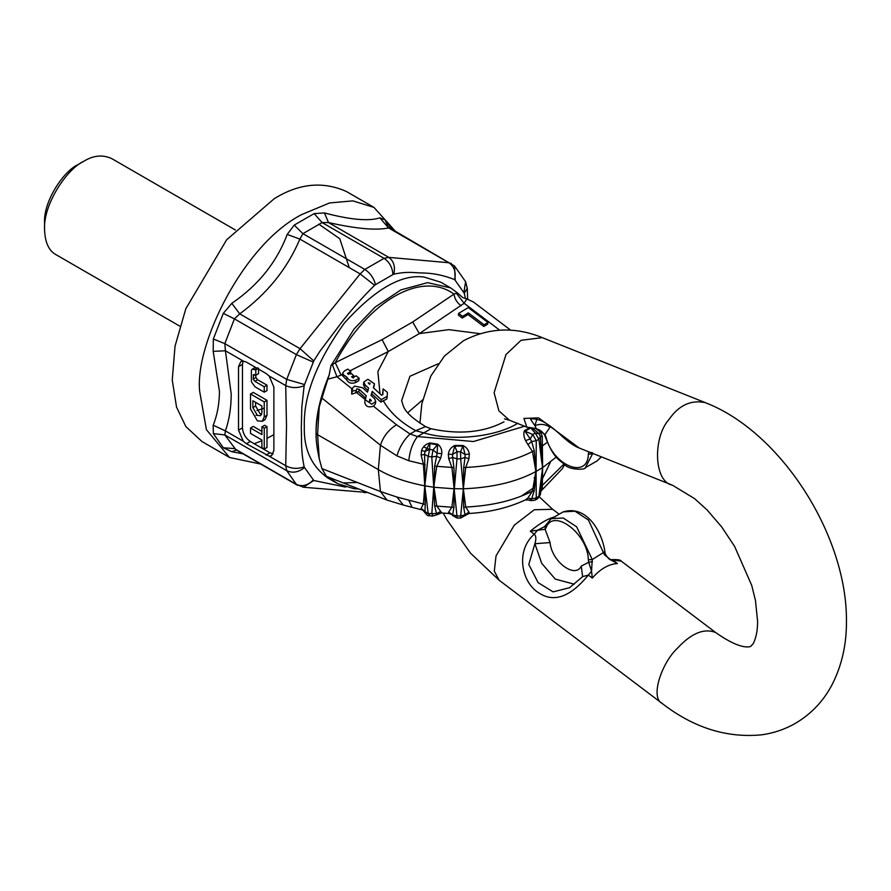 <?xml version="1.0" encoding="UTF-8"?>
<svg xmlns="http://www.w3.org/2000/svg" width="891" height="891" viewBox="0 0 891 891"><rect width="100%" height="100%" fill="white"/><g stroke="black" fill="none" stroke-linecap="round" stroke-linejoin="round"><path stroke-width="1.34" d="M468.254 307.584L458.62 313.387L462.552 316.372L468.332 312.886L484.091 324.792L487.945 322.475L468.254 307.584M487.945 322.475L487.667 324.157L483.802 326.485L468.053 314.568L462.273 318.054L458.33 315.069L458.62 313.387M484.091 324.792L483.802 326.485M468.332 312.886L468.053 314.568M462.552 316.372L462.273 318.054M343.158 374.086L341.075 375.078L335.261 362.67L382.094 339.638L412.667 321.996L454.02 294.097L457.272 292.771L450.612 287.893L427.602 282.647L400.894 289.898L375.3 306.938L354.15 328.913L330.94 365.7L329.225 374.721L319.256 406.819C316.951 417.801 315.904 426.8 316.082 433.806L378.33 469.602C390.492 476.796 405.973 482.22 424.773 485.84L423.414 464.244L408.813 460.725C409.749 450.969 412.644 442.905 417.5 436.545L430.977 428.738L425.53 426.6L415.785 430.687L423.826 432.903C452.65 441.513 495.997 437.047 517.883 423.214M564.593 464.623L562.388 468.644L541.405 490.629L542.263 489.705L542.63 467.608L538.888 439.274L535.257 433.048L532.762 434.485L530.212 438.94L531.682 441.535M542.441 467.641L540.38 436.49L539.144 433.783L540.425 436.701L538.888 439.274L536.271 440.789L536.07 471.317L534.266 450.824L532.495 451.492L527.929 444.598L531.671 441.524L536.271 440.789L532.762 434.485L525.011 431.244L530.212 438.94L525.579 440.622C523.752 436.868 523.373 433.572 524.42 430.721L530.022 427.491M531.671 441.524L534.266 450.824M538.999 433.616L532.673 428.393M540.38 436.512L540.525 437.514L540.391 436.501L542.263 436.356L540.403 432.057L535.591 428.404M469.312 454.076L465.135 454.499L460.58 451.748L460.68 458.865L464.979 457.473L465.135 454.499L462.785 445.467C466.55 447.159 468.722 450.033 469.312 454.076L468.944 458.731L464.979 457.484L463.71 467.697L465.715 467.463L463.331 488.869L463.71 507.402L465.135 515.611L464.979 514.842L468.944 512.08L465.715 507.046L463.331 488.714L463.71 467.697M463.331 488.714L460.68 458.865L456.972 458.865L457.061 451.748L454.8 446.101L462.841 446.101L460.58 451.748L457.061 451.748L452.505 454.499L452.661 457.484L456.972 458.865L454.321 488.714L453.931 467.697L452.661 457.473L448.696 458.709L451.926 467.463L436.735 466.305L433.739 487.31L434.663 505.932L436.523 513.617L437.448 514.252L436.79 514.831L441.802 512.782L440.677 511.467L436.512 513.617L428.203 513.517L424.784 485.84L423.414 503.838L421.12 508.449L422.78 510.086L421.543 509.641M454.856 445.467L452.505 454.499L448.34 454.076C448.919 450.033 451.102 447.159 454.856 445.467L462.785 445.467M387.24 396.306L387.385 392.352L383.097 388.888L382.874 394.59L381.626 395.281L373.329 387.708L374.476 383.809L367.849 379.288L363.851 382.027L365.054 384.856L368.596 388.086L367.393 392.118L362.57 387.719L354.573 386.115L351.711 388.933L352.223 391.16L356.244 390.291L356.901 388.866L359.173 389.322L366.279 395.804L365.132 399.703L371.759 404.224L375.757 401.485L374.565 398.656L371.012 395.426L372.226 391.394L381.237 399.625L387.24 396.306L386.772 399.079L383.286 400.75C390.08 412.611 400.905 422.59 415.785 430.687L410.06 433.995C403.89 439.864 399.502 447.148 396.907 455.858L380.435 445.233L378.33 469.602L380.435 491.531L387.017 500.074L403.322 505.052L396.907 497.033L380.435 491.531L321.907 468.61L326.429 476.351M422.59 399.892L407.755 412.745M423.704 446.914L429.495 449.398M424.962 512.559L425.219 504.473L396.907 497.033M408.813 500.319L412.088 507.358L422.635 510.02M425.219 504.473L425.029 485.963M421.12 508.449L429.607 514.909M437.448 514.252L441.802 512.782M460.58 517.27L460.68 515.989L464.979 514.853M454.321 488.869L453.931 507.402L452.661 514.842L456.972 515.989L451.926 467.463L453.931 467.697M440.689 511.479L436.735 505.899L433.995 487.266L454.054 488.791L451.926 507.046L448.696 512.091L452.661 514.842L452.505 515.611L452.661 514.842M448.708 512.08L448.34 513.272L451.303 514.33L448.34 513.272M452.394 515.443L457.016 518.027L460.636 518.027L469.312 513.272L468.944 512.08M527.951 497.969L525.434 499.896C508.416 507.814 489.415 512.358 468.421 513.528L469.312 513.272M465.258 515.443L468.41 513.528M454.321 488.714L463.587 488.791C492.935 487.522 517.036 481.764 535.881 471.506L542.619 467.619L538.888 496.398L536.271 497.902L536.07 471.473L534.266 490.529L532.495 491.086L527.929 497.98L531.671 498.904L536.271 497.902L535.135 500.141L537.752 498.626L540.425 494.527L541.182 486.531L563.88 464.122M531.671 498.904L534.266 490.529M535.135 500.141L531.058 500.675L530.212 500.051L531.682 498.893M525.434 499.896L530.212 500.051L525.579 499.818M541.271 490.718L542.263 489.705M537.752 498.626L540.391 493.87M542.441 467.797L541.182 486.531M434.663 466.227L437.158 453.33L437.615 444.152C440.666 446.369 442.059 449.51 441.802 453.586L440.677 458.119L436.512 456.259L431.79 456.96L428.203 456.404L424.784 485.84L433.995 487.266L434.663 466.227L436.735 466.305L440.689 458.097M441.802 453.586L437.158 453.33L433.004 449.922L437.436 444.787L429.674 443.584L424.962 451.447L424.617 454.41L428.203 456.404L429.607 449.398L424.962 451.447L421.543 450.445C422.935 446.547 425.731 444.052 429.963 442.961L437.615 444.152M433.739 487.154L431.79 456.96L433.004 449.922L429.607 449.398L429.963 442.961M425.219 464.768L423.414 464.244L421.12 455.067L424.617 454.399L425.029 485.807M421.131 455.089L421.543 450.445M448.708 458.731L448.34 454.076M468.956 458.709L465.715 467.463C491.921 466.193 514.185 460.87 532.495 451.492L535.881 471.506L532.495 491.086C514.185 500.464 491.921 505.787 465.715 507.046L463.71 507.402M527.951 444.62L525.579 440.622M540.403 432.057L539.144 433.783L535.257 433.048L530.702 427.958L525.011 431.244L524.42 430.721M542.263 436.334L542.63 467.608L556.318 457.061M375.757 401.485L375.334 403.979L373.463 406.185L396.484 424.751L410.06 433.995L417.5 436.545L473.444 441.535L524.576 426.243M408.813 460.725L396.907 455.858M425.53 426.6C402.131 411.998 403.812 406.419 401.629 400.649L409.938 376.269L438.16 363.795M456.315 293.217L464.144 303.285L419.349 333.602L448.83 329.659L479.848 333.646M327.81 379.198L336.954 376.726L332.376 364.764L335.261 362.67C368.128 300.902 421.153 270.285 454.02 294.097C454.644 298.808 456.994 302.706 461.093 305.78M412.656 321.996L419.349 333.602L388.298 351.533L349.94 370.834M473.388 301.96L466.817 298.942L464.144 303.285L499.673 330.16M316.082 433.806L316.082 432.981L316.082 433.806C315.904 439.675 316.951 447.973 319.256 458.709L321.907 468.61M396.484 424.751C388.576 429.763 383.23 436.59 380.435 445.233L321.907 398.032M368.451 383.264L370.077 383.13L369.698 384.4L368.239 382.762M369.498 401.607L369.91 399.112L371.369 400.75M371.012 401.15L371.168 400.248L369.531 400.382L369.91 399.112M381.237 399.625L380.825 402.119L371.803 393.889L371.28 395.66M372.226 391.394L371.803 393.889M365.867 398.299L358.761 391.817L355.765 391.906L365.444 399.714M382.54 394.78L383.097 388.888M383.286 400.75L380.825 402.119M373.463 406.185C368.306 407.822 365.399 406.452 364.764 402.053L365.132 399.703M356.244 390.291L355.821 392.808L351.722 394.156L352.223 391.16M351.722 394.156L351.711 388.933M368.172 390.592L364.631 387.351L363.439 384.533L363.851 382.027M374.086 386.003L373.585 387.941M382.094 339.638L388.298 351.533L377.862 371.547L380.034 393.833M347.791 369.108L344.394 370.979L342.79 373.017L342.968 374.42L346.989 377.294C348.693 380.524 351.622 381.482 355.776 380.167L359.173 378.285L356.133 375.835L352.736 377.717L351.6 376.804L353.794 375.579L350.764 373.14L348.57 374.354L347.423 373.429L350.82 371.558L347.791 369.108M359.173 378.285L358.75 380.78L355.353 382.662C351.321 383.932 348.392 382.974 346.566 379.789L342.378 375.523L342.79 373.017M346.989 377.294L346.566 379.789M350.82 371.558L350.408 374.053M353.794 375.579L353.382 378.085M330.94 365.7L332.376 364.764M466.817 298.942L462.774 297.616L457.272 292.771M332.376 478.578L330.94 478.745L337.6 483.624L354.15 488.736L358.527 488.925M330.94 478.745L329.904 477.71M316.082 432.981C315.681 416.843 320.058 397.419 329.225 374.721M337.6 483.624L327.71 477.921C311.405 466.138 303.597 448.886 304.31 426.188C303.43 395.894 316.75 361.568 344.26 323.21C374.877 289.263 401.518 273.882 424.172 277.068L440.722 282.18L450.612 287.893M357.302 482.465L343.403 482.944M254.169 374.476L253.2 375.044L255.795 375.278L255.795 369.843L252.298 369.141L251.385 370.277L251.385 381.771L255.06 386.872L264.248 392.185L264.248 386.75L254.837 381.315L253.2 379.098L253.59 374.588M264.248 386.75L266.999 385.168L266.999 390.592L264.248 392.185M266.999 385.168L257.577 379.733L255.951 377.517L255.606 375.167M255.795 369.843L258.546 368.261L258.546 373.685L255.795 375.278M255.494 367.37L252.298 369.141M261.642 414.404L260.127 413.825L255.606 405.995L255.606 402.364M252.855 400.772L261.898 405.995L261.898 412.8L260.573 415.729L257.376 415.418L252.855 407.588L252.855 400.772M250.505 408.936L257.376 420.842L262.244 421.32L264.248 416.877L264.248 401.93L250.505 393.989L250.505 408.936M262.244 421.32L264.983 419.739L266.999 415.284L266.999 400.337L253.256 392.408L250.505 393.989M264.248 401.93L266.999 400.337M261.898 447.716L264.248 449.075L264.248 428.226L261.898 426.867L261.898 434.574L250.505 428.003L250.505 433.427L261.898 440.009L261.898 447.716M264.248 449.075L266.999 447.494L266.999 426.633L264.649 425.274L261.898 426.867M264.248 428.226L266.999 426.633M261.898 431.4L253.256 426.41L250.505 428.003M246.406 443.74L269.127 456.147L271.577 455.635L273.871 450.556L273.871 387.073L269.127 376.002L266.041 373.463L246.406 362.125L243.276 361.078L240.837 361.59L238.532 366.669L238.532 430.153L243.276 441.223L246.406 443.74L250.315 441.49L269.951 452.817L273.181 453.887M243.154 361.078L242.463 364.408L242.463 427.88C242.953 433.639 245.582 438.172 250.315 441.49M243.031 453.831L231.805 451.715L223.296 447.75L213.339 433.594L213.183 425.219C217.259 415.161 219.342 403.879 219.453 391.383L213.183 351.355L225.423 350.776L224.822 343.636L286.746 379.388L304.533 384.567L313.777 360.933L300.044 348.682L296.358 354.629L286.746 379.388L285.733 385.591L286.49 426.098L285.733 465.726L286.746 470.704L296.358 484.37L303.408 487.243L367.649 492.489M213.183 351.355L213.339 339.003L224.822 343.636L234.422 318.867L239.735 313.866C267.467 293.373 287.503 268.458 299.844 239.089L302.918 233.665L322.13 222.572L328.489 222.561C356.211 228.787 376.247 230.58 388.587 227.929L389.623 227.873L388.242 226.849L385.09 219.943L392.497 229.522M313.777 360.933L320.025 351.087L340.284 324.179C349.951 311.405 361.39 298.44 374.599 285.276L360.153 273.916L300.044 348.682L239.735 313.866L231.805 303.341C258.267 285.243 276.733 262.266 287.203 234.433L299.844 239.089L360.153 273.916L364.842 269.427L302.918 233.665L294.242 225.089L314.144 213.606L324.458 212.927L328.489 222.561L388.799 257.376L384.066 258.334L364.842 269.427C370.355 273.103 373.897 278.181 375.49 284.652L392.942 274.573C392.43 267.478 389.478 262.065 384.066 258.334L322.13 222.572L314.144 213.606M374.599 285.276L375.479 284.63M392.942 274.551L393.833 274.161C395.448 266.654 393.766 261.063 388.799 257.376L448.897 262.745L388.587 227.929L379.856 217.872L385.09 219.943M393.833 274.161C408.646 271.076 413.925 272.924 423.18 273.002C433.405 273.181 443.896 275.375 454.655 279.596C456.181 272.078 454.265 266.465 448.897 262.745L451.314 263.491M454.655 279.596L464.278 293.284L467.274 288.283L465.603 281.69L454.533 265.986L389.623 227.873M464.278 293.284L465.425 298.541M367.27 492.344L364.174 492.678M345.708 487.121L313.777 480.505L303.408 487.243M313.777 480.505L304.533 467.541C298.574 472.319 292.649 473.377 286.746 470.704L224.822 434.953L225.423 430.91C229.199 420.084 231.137 407.855 231.237 394.201L225.423 350.776L243.276 361.078M297.594 485.339L235.903 449.721L224.822 434.953L213.339 433.594M304.51 467.563L304.154 466.817C297.728 469.201 291.58 468.844 285.733 465.726L269.127 456.147M304.154 466.817C300.712 450.345 301.815 440.577 301.314 427.914L301.826 407.042L304.154 385.725C297.728 388.22 291.58 388.175 285.733 385.591L269.127 376.002M304.154 385.725L304.51 384.567M213.339 339.003L223.296 313.354L231.805 303.341M287.203 234.433L294.242 225.089M324.458 212.927C350.319 219.776 368.785 221.436 379.856 217.872M231.805 451.715L236.516 450.078M213.183 425.219L225.423 430.91L243.276 441.223M260.762 464.077L229.555 457.484L206.411 429.651L199.662 391.383C194.583 344.138 243.733 244.101 301.748 214.553L329.592 202.948L352.803 200.865L373.942 207.391L395.259 231.125M373.942 207.391L346.454 191.532C322.999 181.007 298.942 183.39 274.261 198.682L226.659 239.768L185.851 308.676L175.026 346.198L172.241 380L176.541 407.12L185.851 426.566L202.079 441.613L229.566 457.484M254.213 443.74L261.898 440.733M266.999 438.35L273.871 434.685M256.831 415.061L256.018 415.306M77.929 164.668L77.929 164.668C63.718 170.961 43.436 201.221 44.55 222.483L44.55 229.288C43.236 204.273 67.103 168.666 83.821 161.271L77.929 164.668L83.821 161.271C93.31 155.39 102.565 154.477 111.587 158.52L235.391 230.001M179.859 326.184L56.055 254.703C48.805 250.839 44.973 242.363 44.55 229.288M537.451 429.161L537.451 429.161C539.901 429.83 542.263 431.678 544.512 434.685L545.348 436.98L546.049 437.336L545.092 434.719L536.326 428.526L526.848 427.145L523.908 418.425L538.621 417.868L579.183 448.006C574.806 446.402 569.238 442.615 562.488 436.657C553.534 428.137 546.072 422.657 540.102 420.207C534.622 418.703 531.459 418.436 530.635 419.394L534.89 425.664C540.08 423.559 545.147 424.071 550.081 427.19L545.359 433.939M546.049 437.336C553.3 465.926 587.826 479.692 588.35 454.198L593.606 453.764M536.85 419.227L534.89 425.664C536.337 427.97 536.126 428.805 534.255 428.181M672.393 485.172L694.59 498.626L707.153 510.008L721.621 526.837L734.607 546.395L751.703 585.365L755.423 600.233L757.595 621.272C757.673 629.926 756.247 637.355 753.307 643.547L750.512 646.576C749.854 646.32 741.824 651.031 715.629 632.51C704.001 627.966 691.216 633.256 677.294 648.37C661.701 662.949 649.985 697.419 662.046 703.378C693.443 727.691 726.566 738.171 761.426 734.841C773.41 733.226 784.659 729.439 795.151 723.481C811.155 714.092 823.496 701.106 832.161 684.522C841.839 665.477 846.606 644.393 846.45 621.272C847.252 536.115 781.507 432.001 705.293 402.632C690.904 399.636 678.797 405.26 668.974 419.516C652.947 437.069 653.471 481.563 672.393 485.172L579.317 448.062M588.35 454.198L588.717 452.105L592.504 452.728L592.27 454.377L585.331 467.697C586.011 469.936 569.483 470.248 564.861 464.812C558.301 458.943 553.712 458.297 545.348 436.98M569.583 587.726L553.088 591.869L538.131 582.636L528.786 564.471L534.89 543.733C536.337 538.955 536.126 535.769 534.255 534.188C514.708 551.351 522.182 583.004 538.699 592.816C553.79 602.973 570.34 597.059 588.35 575.085L591.546 571.176L592.303 578.07C600.334 568.892 608.709 564.059 617.43 563.558L610.948 559.982L604.41 554.748L588.428 520.01L575.007 511.211L563.201 511.868C587.336 504.54 602.394 532.84 604.866 551.629L592.27 559.559L591.546 571.176L588.717 562.266L581.244 566.119C575.152 579.195 551.54 561.352 550.081 542.563L545.092 529.287L545.359 525.98M569.405 587.837L582.636 576.611L588.35 575.085L592.303 578.07M574.216 584.195L555.249 579.094L541.717 563.335L534.89 543.733L550.081 542.563M582.636 576.611L581.244 566.119M555.438 516.691C548.288 518.373 539.913 523.206 530.301 531.203L545.092 529.287L546.049 527.762L546.194 524.721M546.049 527.762C553.3 507.547 587.826 533.653 588.35 559.748L588.717 562.266L592.504 561.631M530.301 531.203L534.255 534.188L537.451 530.268L544.858 526.458M610.257 559.57L621.294 561.185M611.026 560.049L613.487 560.573L617.43 563.558M604.432 553.2L604.41 554.748M588.35 559.748L592.27 559.559L576.644 526.815L563.235 518.016L551.44 518.651L563.212 511.857M534.154 477.966L536.104 475.426M541.806 462.585L539.59 444.843M521.28 496.098L534.433 487.355M541.862 479.959L550.371 462.195M433.004 515.443L431.79 514.074L433.739 487.31M457.061 517.27L456.972 515.989L460.68 515.989L463.331 488.869M453.931 507.402L434.663 505.932M541.182 446.825L547.252 442.337M319.256 458.709L317.586 434.53L319.256 406.819M359.173 389.322L358.761 391.817M365.054 384.856L364.631 387.351M374.409 384.11L373.986 386.605M355.776 380.167L355.353 382.662M341.075 375.078L336.954 376.726L352.636 389.378M257.577 379.733L254.837 381.315M255.951 377.517L253.2 379.098M257.811 367.838L255.06 369.42M252.855 407.588L255.606 405.995M264.248 416.877L266.999 415.284M266.041 455.078L269.951 452.817M242.463 427.88L238.532 430.153M242.463 364.408L238.532 366.669M313.253 362.069L296.358 354.629L234.422 318.867L223.296 313.354M455.19 280.119L454.533 265.986M463.921 292.538L465.603 281.69M313.253 479.959C307.84 485.506 302.205 486.976 296.358 484.37L234.422 448.619L223.296 447.75M318.822 224.164L339.783 238.755L349.25 267.612M264.248 408.167L256.976 410.539M550.259 426.188L550.081 427.19M601.28 456.816L597.115 460.892L601.458 456.894M551.061 518.885L544.479 526.748M662.046 703.378L499.06 580.164L494.316 571.12L496.031 555.906L514.307 525.144L534.299 509.752L552.654 509.284L559.158 514.196M526.848 427.145L509.407 420.196L498.915 410.874L494.104 392.731L505.988 354.551L521.057 340.306L542.307 337.656L705.293 402.632M504.005 421.833C483.568 432.536 459.221 434.83 430.977 428.738M540.525 437.503L540.425 436.701M403.322 505.052L412.088 507.358M428.783 515.599C428.181 516.234 426.778 515.098 424.573 512.191L422.78 510.086M428.827 515.611L432.324 516.145L436.779 514.842M527.494 499.751L531.025 500.664M541.45 490.585L540.748 491.832M441.502 512.949L449.231 513.528M473.277 301.882L510.788 330.249M326.384 476.329L387.017 500.074M374.053 386.304L374.476 383.809M467.619 299.176L467.274 288.283M585.331 467.697L597.115 460.892M611.538 559.626C617.686 559.414 620.916 559.916 621.261 561.152L715.629 632.51M604.866 551.629L605.178 553.734C607.473 557.621 609.399 559.704 610.948 559.971M509.407 420.196L504.473 418.881M539.467 497.022L552.654 509.284M542.307 337.656C515.076 326.518 488.769 327.565 463.387 340.796L444.442 356.032L430.765 376.136L421.822 403.823L419.928 423.27M443.25 513.105L446.881 519.698L470.481 553.122L499.06 580.164"/></g></svg>
